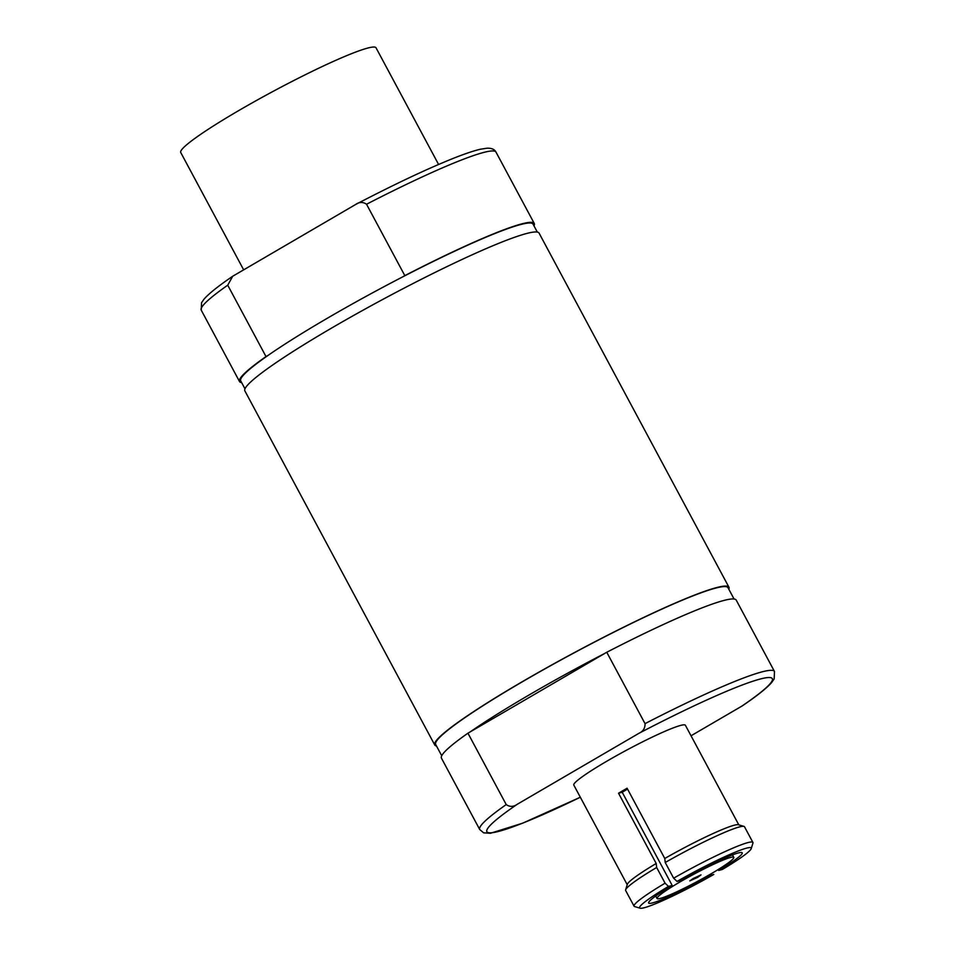 <?xml version="1.0" encoding="UTF-8"?>
<svg xmlns="http://www.w3.org/2000/svg" width="956" height="956" viewBox="0 0 956 956"><rect width="100%" height="100%" fill="white"/><g stroke="black" fill="none" stroke-linecap="round" stroke-linejoin="round"><path stroke-width="1.43" d="M693.136 878.54L700.999 874.883L697.713 877.333L689.814 880.882L693.136 878.54M711.061 873.808A43.534 4.015 -28.2 0 1 657.059 898.509A43.534 4.015 -28.2 0 1 679.8 882.065A43.534 4.015 -28.2 0 1 733.802 857.365A43.534 4.015 -28.2 0 1 711.061 873.808M709.687 874.609L710.117 875.421L713.797 874.453A63.311 5.844 -28.2 0 1 640.126 908.2L634.593 906.551A67.434 6.226 -28.2 0 1 634.067 906.18L625.642 890.49A67.434 6.226 -28.2 0 1 625.63 889.845L627.327 884.312A63.311 5.844 -28.2 0 1 656.198 863.483L618.532 793.229A63.311 5.844 -28.2 0 1 622.726 790.755A63.311 5.844 -28.2 0 1 627.088 788.234L664.767 858.488A63.311 5.844 -28.2 0 1 738.426 824.741L743.971 826.39A67.434 6.226 -28.2 0 1 744.497 826.761L752.91 842.451A67.434 6.226 -28.2 0 1 752.934 843.096L751.237 848.629A63.311 5.844 -28.2 0 1 722.354 869.458L718.673 870.426A53.094 4.899 -28.2 0 0 742.226 852.848A53.094 4.899 -28.2 0 0 680.744 880.452L677.051 881.42A63.311 5.844 -28.2 0 1 751.237 848.629M627.208 884.682L573.815 785.091A63.311 5.844 -28.2 0 1 606.869 761.179A63.311 5.844 -28.2 0 1 685.392 725.257L738.797 824.849M529.277 694.857A165.854 15.32 151.8 0 0 470.137 731.926L467.95 733.192L506.226 804.582C509.859 807.091 513.599 806.948 517.459 804.151L638.799 733.383A161.923 14.949 -28.2 0 1 760.116 679.059A161.923 14.949 -28.2 0 1 741.748 706.197L743.015 705.397C757.367 695.61 766.903 687.997 771.623 682.548L774.157 678.939L774.491 671.494L736.216 600.105A167.228 15.439 -28.2 0 0 606.761 652.255L604.574 653.522A165.854 15.32 151.8 0 0 529.277 694.857M441.732 755.766L435.673 744.473A165.854 15.32 -28.2 0 1 522.287 681.819A165.854 15.32 -28.2 0 1 728.006 587.725L734.065 599.018M244.987 388.829L240.721 380.882A165.854 15.32 -28.2 0 1 268.194 355.309A165.854 15.32 -28.2 0 1 327.334 318.24A165.854 15.32 -28.2 0 1 402.631 276.905A165.854 15.32 -28.2 0 1 533.054 224.134L537.32 232.093M243.637 269.807L180.744 152.518A110.8 10.229 -28.2 0 1 238.606 110.657A110.8 10.229 -28.2 0 1 376.031 47.8L438.589 164.468M718.195 869.53L718.673 870.426M618.532 793.229L622.213 792.249A53.094 4.899 -28.2 0 1 626.395 789.787A53.094 4.899 -28.2 0 1 627.554 789.106M241.653 382.627A167.228 15.439 -28.2 0 1 239.514 381.54L201.238 310.15L201.549 302.729L204.022 299.18C208.719 293.731 218.279 286.083 232.702 276.248L355.321 204.68C359.157 201.883 362.898 201.74 366.542 204.249L404.818 275.627A167.228 15.439 -28.2 0 1 534.273 223.489A167.228 15.439 -28.2 0 1 533.986 225.879M366.542 204.249A167.228 15.439 -28.2 0 1 495.997 152.112C494.611 149.363 491.635 148.061 487.058 148.204L480.557 149.196C473.937 150.713 464.831 153.773 453.24 158.385C427.009 168.913 394.649 184.185 356.182 204.202L355.321 204.68M232.702 276.248L227.731 285.199L266.007 356.576A167.228 15.439 -28.2 0 0 239.514 381.54M404.818 275.627L402.631 276.905M268.194 355.309L266.007 356.576M506.226 804.582A167.228 15.439 -28.2 0 0 479.721 829.533L441.445 758.156A167.228 15.439 -28.2 0 1 467.95 733.192M606.761 652.255L645.037 723.632C645.181 728.185 643.101 731.436 638.799 733.383M664.767 858.488L665.221 862.503A67.434 6.226 -28.2 0 1 743.971 826.39M665.221 862.503L673.633 878.194A67.434 6.226 -28.2 0 1 752.91 842.451M673.633 878.194L677.051 881.42M625.63 889.845A67.434 6.226 -28.2 0 1 656.653 867.486L656.198 863.483M634.067 906.18A67.434 6.226 -28.2 0 1 665.077 883.189L656.653 867.486M640.126 908.2A63.311 5.844 -28.2 0 1 668.495 886.415L665.077 883.189M710.117 875.421A53.094 4.899 -28.2 0 1 648.634 903.026A53.094 4.899 -28.2 0 1 672.176 885.435L668.495 886.415M622.213 792.249L672.176 885.435M691.033 735.773L741.748 706.197M604.574 653.522L470.137 731.926M436.498 746.003A166.918 15.416 -28.2 0 1 434.741 744.975A166.918 15.416 -28.2 0 1 574.556 652.518A166.918 15.416 -28.2 0 1 728.95 587.223A166.918 15.416 -28.2 0 1 728.831 589.255M434.741 744.975L244.867 390.873A166.918 15.416 -28.2 0 1 384.682 298.403A166.918 15.416 -28.2 0 1 539.076 233.121L728.95 587.223M201.238 310.15A167.228 15.439 -28.2 0 1 227.731 285.199M645.037 723.632A167.228 15.439 -28.2 0 1 774.491 671.494M580.316 797.22A161.923 14.949 -28.2 0 1 517.459 804.151M657.059 898.509L655.732 896.035M733.802 857.365L732.475 854.891M534.273 223.489L495.997 152.112M479.721 829.533L483.628 832.831L490.416 833.285L522.645 823.188L580.328 797.244"/></g></svg>
